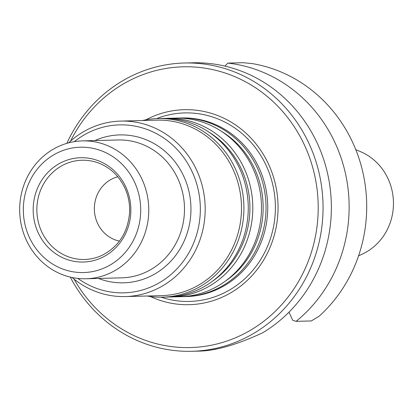 <?xml version="1.0" encoding="UTF-8"?>
<svg xmlns="http://www.w3.org/2000/svg" width="414" height="414" viewBox="0 0 414 414"><rect width="100%" height="100%" fill="white"/><g stroke="black" fill="none" stroke-linecap="round" stroke-linejoin="round"><path stroke-width="0.62" d="M177.839 118.083A89.336 83.623 88.5 0 1 180.106 117.995A89.336 83.623 88.5 0 1 266 205.147A89.336 83.623 88.5 0 1 184.706 296.605A89.336 83.623 88.5 0 1 182.434 296.631M184.706 296.605L186.409 296.559A89.336 83.623 -91.5 0 0 264.587 183.262A89.336 83.623 -91.5 0 0 181.813 117.949L180.106 117.995M164.606 118.425A89.336 83.623 88.5 0 1 166.878 118.332L175.567 118.109A89.336 83.623 88.5 0 1 261.462 205.261A89.336 83.623 88.5 0 1 180.168 296.719L171.474 296.947A89.336 83.623 88.5 0 1 169.207 296.973M166.878 118.332A89.336 83.623 88.5 0 1 252.773 205.489A89.336 83.623 88.5 0 1 171.474 296.947M142.442 120.531A89.336 83.623 88.5 0 1 157.993 118.564L162.34 118.451A89.336 83.623 88.5 0 1 248.234 205.603A89.336 83.623 88.5 0 1 166.935 297.061L162.588 297.174A89.336 83.623 88.5 0 1 146.96 296.01M157.993 118.564A89.336 83.623 88.5 0 1 243.887 205.717A89.336 83.623 88.5 0 1 162.588 297.174M68.636 142.851A87.768 82.158 88.5 0 1 120.769 121.09L157.077 120.153A87.768 82.158 88.5 0 1 241.465 205.779A87.768 82.158 88.5 0 1 161.595 295.632L125.287 296.564A87.768 82.158 88.5 0 1 72.103 277.515M74.318 141.65A84.006 78.634 88.5 0 1 178.838 151.353A84.006 78.634 88.5 0 1 181.725 263.356A84.006 78.634 88.5 0 1 77.842 278.425M120.769 121.09A87.768 82.158 88.5 0 1 205.158 206.715A87.768 82.158 88.5 0 1 125.287 296.564M22.097 228.347A68.962 64.553 88.5 0 1 82.443 140.889A68.962 64.553 88.5 0 1 148.75 208.164A68.962 64.553 88.5 0 1 85.993 278.762A68.962 64.553 88.5 0 1 22.097 228.347M35.014 223.896A52.174 48.836 88.5 0 1 94.014 159.354A52.174 48.836 88.5 0 1 117.012 246.397A52.174 48.836 88.5 0 1 35.014 223.896M25.539 226.722A62.69 58.684 88.5 0 1 96.436 149.169A62.69 58.684 88.5 0 1 124.071 253.761A62.69 58.684 88.5 0 1 25.539 226.722M119.455 241.093A32.913 30.807 88.5 0 1 95.51 217.614A32.913 30.807 88.5 0 1 117.799 176.788M150.453 296.543A97.533 91.297 -91.5 0 0 246.858 280.816A97.533 91.297 -91.5 0 0 274.611 180.99A97.533 91.297 -91.5 0 0 145.904 119.817M358.529 255.924L363.006 253.772A55.45 51.905 -91.5 0 0 391.509 188.308A55.45 51.905 -91.5 0 0 360.377 151.596L355.792 149.677M214.395 349.509L215.865 349.225M225.475 66.25L225.428 65.547L227.897 63.099L243.096 62.705L252.411 63.621A144.191 134.969 88.5 0 1 361.629 167.303A144.191 134.969 88.5 0 1 319.147 316.208L311.323 320.943L296.124 321.336L292.745 320.332L288.977 312.187M227.897 63.099A144.191 134.969 88.5 0 1 344.055 167.753A144.191 134.969 88.5 0 1 296.124 321.336M66.83 143.358A144.191 134.969 88.5 0 1 184.365 63.011L192.676 62.799A144.191 134.969 88.5 0 1 326.48 168.969A144.191 134.969 88.5 0 1 262.554 332.851C238.226 344.117 217.899 350.177 201.566 351.036A144.191 134.969 88.5 0 1 200.097 351.082L191.785 351.295A144.191 134.969 88.5 0 1 70.271 277.106M184.365 63.011A144.191 134.969 88.5 0 1 323.003 203.678A144.191 134.969 88.5 0 1 191.785 351.295M70.551 141.107A140.429 131.45 88.5 0 1 268.122 97.197A140.429 131.45 88.5 0 1 273.675 312.844A140.429 131.45 88.5 0 1 74.106 279.16M221.49 131.362A87.333 81.749 88.5 0 1 225.345 281.127M208.263 131.704A87.333 81.749 88.5 0 1 212.118 281.463M94.873 140.569A73.977 69.247 88.5 0 1 190.926 207.078A73.977 69.247 88.5 0 1 98.423 278.446M82.443 140.889L118.166 139.968A68.962 64.553 88.5 0 1 184.468 207.243A68.962 64.553 88.5 0 1 121.716 277.846L85.993 278.762M38.6 223.182A49.633 46.461 88.5 0 1 51.807 173.259A49.633 46.461 88.5 0 1 99.495 163.385C111.138 168.234 119.729 176.731 125.256 188.872C128.511 196.381 129.955 204.273 129.592 212.542C127.885 232.575 118.637 246.868 101.865 255.422A49.633 46.461 88.5 0 1 38.6 223.182M156.549 118.611A94.294 88.26 88.5 0 1 272.055 181.855A94.294 88.26 88.5 0 1 248.793 274.844A94.294 88.26 88.5 0 1 161.144 297.195"/></g></svg>
